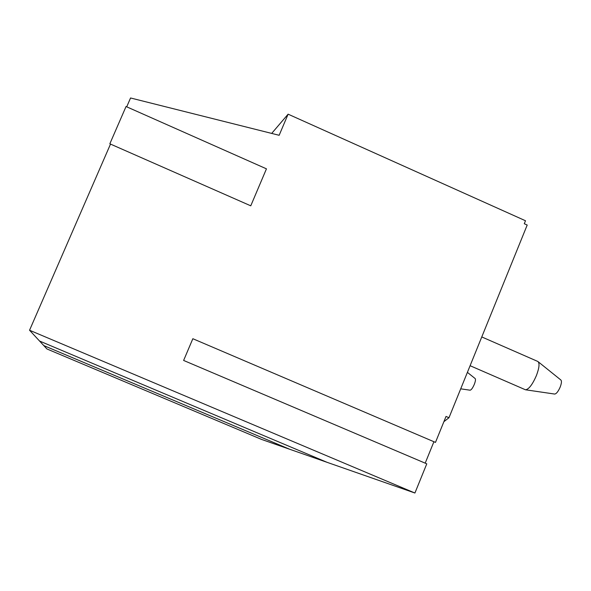 <?xml version="1.0" encoding="UTF-8"?>
<svg xmlns="http://www.w3.org/2000/svg" width="591" height="591" viewBox="0 0 591 591"><rect width="100%" height="100%" fill="white"/><g stroke="black" fill="none" stroke-linecap="round" stroke-linejoin="round"><path stroke-width="0.89" d="M29.55 330.243L414.919 493.02L327.052 462.317L39.567 341.037L327.052 462.317L289.642 449.241L43.786 345.58L289.642 449.241L261.68 439.468L46.925 348.956L29.55 330.243L110.51 144.086M109.837 143.798L126.046 106.528L266.452 168.834L250.761 205.823L109.837 143.798M126.718 106.823L130.559 97.98L279.151 135.287L288.113 114.174L525.495 220.753L524.291 223.73L527.202 225.038L448.983 417.719L446.02 416.441L435.478 442.393L192.843 338.717L183.624 360.444L426.776 463.832L414.919 493.02M271.69 133.411L288.113 114.174M433.912 441.721L425.195 463.159M448.983 417.719L443.893 421.686M481.776 336.936L537.84 361.47C539.775 363.118 539.302 367.824 536.399 375.595C532.447 384.586 528.827 389.321 525.547 389.787L525.111 389.632M538.327 361.862L560.793 379.939C561.819 380.811 561.62 383.182 560.194 387.039C558.229 391.501 556.39 393.842 554.661 394.057L525.547 389.787M467.392 372.367L475.105 378.513C475.792 379.186 475.526 381.143 474.292 384.386C472.689 388.051 471.286 389.994 470.089 390.2L460.714 388.826M525.355 389.735L470.096 365.711"/></g></svg>
